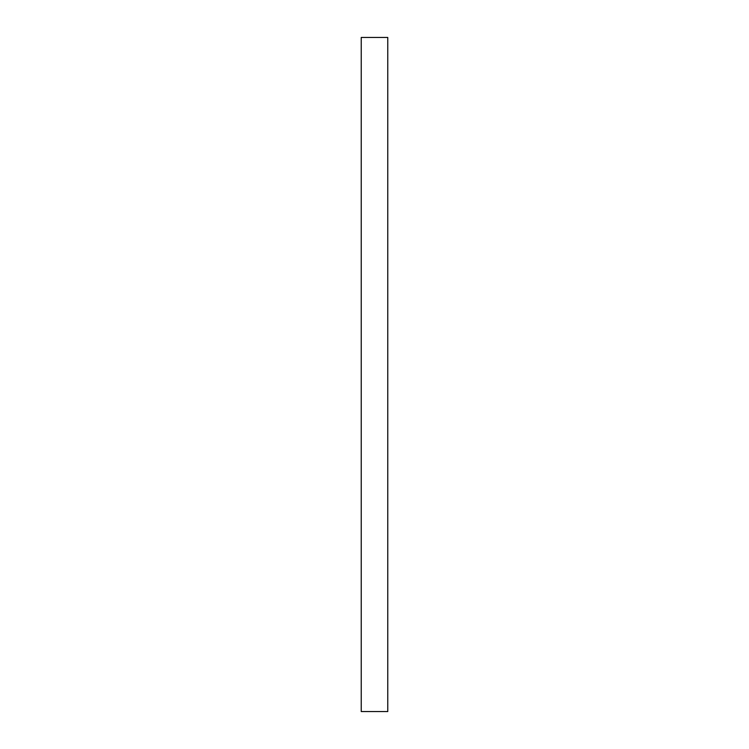 <?xml version="1.0" encoding="UTF-8"?>
<svg xmlns="http://www.w3.org/2000/svg" width="749" height="749" viewBox="0 0 749 749"><rect width="100%" height="100%" fill="white"/><g stroke="black" fill="none" stroke-linecap="round" stroke-linejoin="round"><path stroke-width="1.12" d="M387.767 374.5L387.767 711.55L361.233 711.55L361.233 37.45L387.767 37.45L387.767 374.5"/></g></svg>
